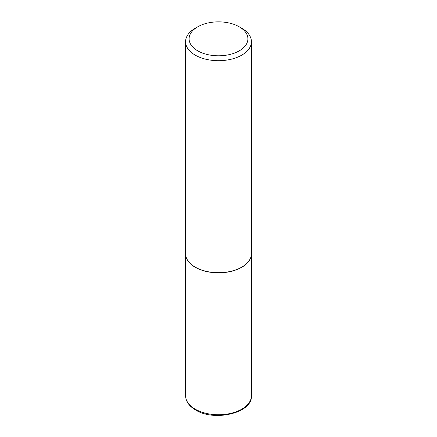<?xml version="1.0" encoding="UTF-8"?>
<svg xmlns="http://www.w3.org/2000/svg" width="437" height="437" viewBox="0 0 437 437"><rect width="100%" height="100%" fill="white"/><g stroke="black" fill="none" stroke-linecap="round" stroke-linejoin="round"><path stroke-width="0.66" d="M185.583 253.76A32.917 19.004 0 0 0 185.583 253.831A32.917 19.004 0 0 0 195.224 267.269A32.917 19.004 0 0 0 231.097 271.388A32.917 19.004 0 0 0 251.417 253.831A32.917 19.004 0 0 0 251.417 253.76M197.71 26.821A29.405 16.977 0 0 0 197.71 50.829A29.405 16.977 0 0 0 239.29 50.829A29.405 16.977 0 0 0 239.29 26.821A29.405 16.977 0 0 0 197.71 26.821L195.224 28.258A32.917 19.004 0 0 0 185.583 41.695L185.583 253.689A32.917 19.004 0 0 0 195.224 267.127L195.35 267.198A32.742 18.9 0 0 0 241.65 267.198A32.742 18.9 0 0 0 241.716 267.16M195.35 267.198L195.224 267.127A32.917 19.004 0 0 0 241.776 267.127A32.917 19.004 0 0 0 251.417 253.689L251.417 41.695A32.917 19.004 0 0 0 241.776 28.258L239.29 26.821L241.776 28.258M185.583 41.695A32.917 19.004 0 0 0 195.224 55.133A32.917 19.004 0 0 0 231.097 59.252A32.917 19.004 0 0 0 251.417 41.695M195.224 409.174A32.917 19.004 0 0 0 231.097 413.293A32.917 19.004 0 0 0 251.417 395.736C252.837 412.807 214.572 422.038 195.59 409.977C189.084 406.126 185.747 401.379 185.583 395.736A32.917 19.004 0 0 0 195.224 409.174M251.417 395.736L251.417 253.831M185.583 395.736L185.583 253.831"/></g></svg>
